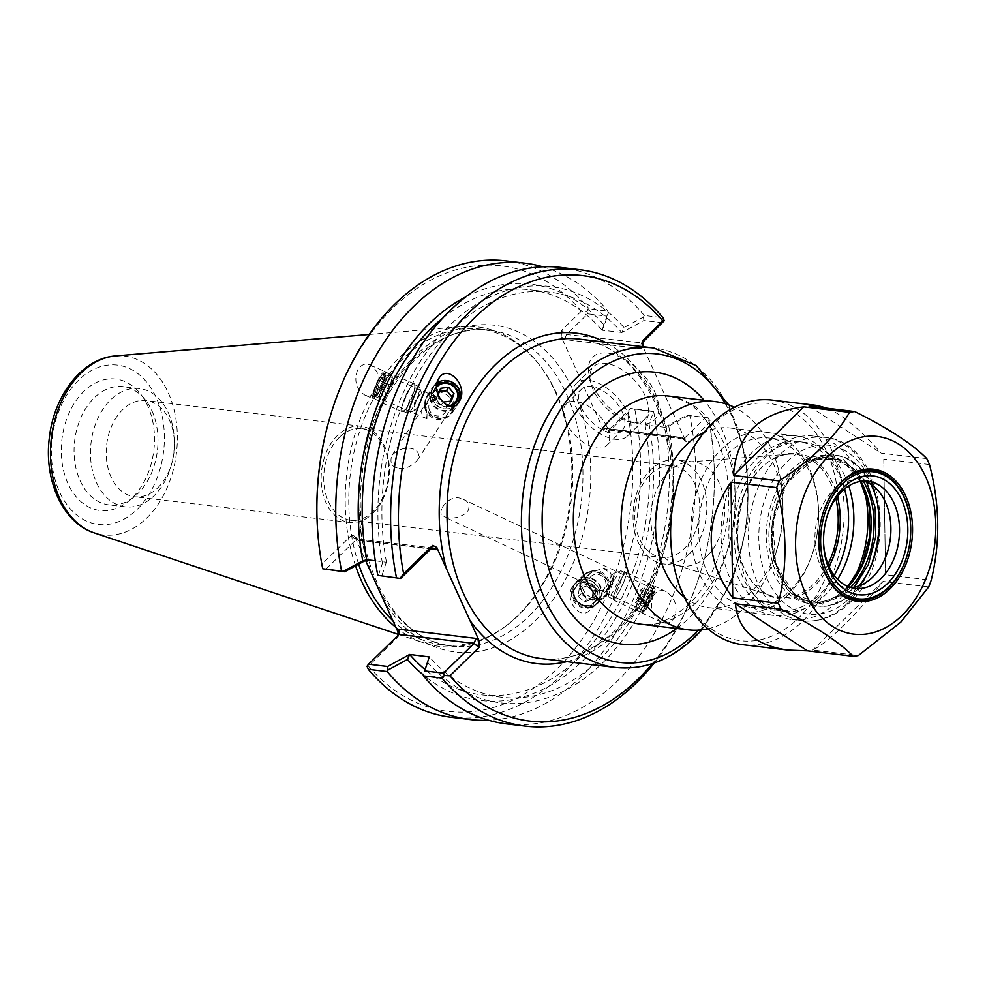 <?xml version="1.0" encoding="UTF-8"?>
<svg xmlns="http://www.w3.org/2000/svg" width="987" height="987" viewBox="0 0 987 987"><rect width="100%" height="100%" fill="white"/><g stroke="black" fill="none" stroke-linecap="round" stroke-linejoin="round"><path stroke-width="0.74" stroke-dasharray="4.93 3.7" d="M399.044 468.257C405.398 469.183 411.542 466.456 417.489 460.053C423.756 447.654 403.251 443.2 392.073 455.278L391.592 456.08C389.717 463.458 392.209 467.517 399.044 468.257M436.02 396.959L430.825 397.724L427.359 401.364L425.89 407.273L427.026 413.812A11.943 2.566 113.4 0 0 426.927 418.809L426.372 418.587C421.844 416.341 420.598 412.998 422.633 408.593L423.127 407.767C426.125 403.609 430.739 401.03 436.957 400.006A11.943 2.566 113.4 0 0 437.068 398.168A11.943 2.566 113.4 0 0 436.538 396.959A11.943 2.566 113.4 0 0 436.02 396.959L436.957 400.006L437.068 398.168M436.612 387.237A11.943 11.19 33.2 0 0 435.946 388.138A11.943 11.19 33.2 0 0 435.477 388.94A11.943 11.19 33.2 0 0 436.809 401.302A11.943 11.19 33.2 0 0 448.851 405.891M426.927 418.809L427.026 413.812M437.056 382.931A14.842 13.904 33.2 0 0 433.527 386.559A14.842 13.904 33.2 0 0 432.935 387.558A14.842 13.904 33.2 0 0 438.857 406.644A14.842 13.904 33.2 0 0 458.363 402.795A14.842 13.904 33.2 0 0 458.745 402.178M378.626 380.279A11.943 2.566 113.4 0 0 374.394 396.095A11.943 2.566 113.4 0 0 381.488 386.151A11.943 2.566 113.4 0 0 383.881 374.172A11.943 2.566 113.4 0 0 378.626 380.279M648.484 604.352A11.943 1.604 -64.8 0 1 643.82 610.731A11.943 1.604 -64.8 0 1 647.46 599.245A11.943 1.604 -64.8 0 1 653.999 589.116A11.943 1.604 -64.8 0 1 648.484 604.352M610.324 586.401L611.101 574.002L603.131 568.043L590.423 573.065L588.153 575.964C586.13 580.43 587.598 583.971 592.558 586.611L602.107 590.868L608.362 589.005L610.324 586.401M442.275 507.33C448.826 498.423 455.772 495.745 463.1 499.299C469.084 501.655 470.491 505.973 467.357 512.265C460.707 517.003 454.254 518.829 447.999 517.756L443.977 516.707C440.584 515.3 440.017 512.167 442.275 507.33M653.086 596.136C656.244 590.905 660.599 589.399 666.114 591.62C675.318 598.06 678.069 606.734 674.355 617.64C671.185 622.883 666.842 624.389 661.315 622.155C652.111 615.715 649.372 607.042 653.086 596.136M648.385 605.426A14.842 1.986 -64.8 0 1 642.586 613.346A14.842 1.986 -64.8 0 1 647.102 599.072A14.842 1.986 -64.8 0 1 655.232 586.5A14.842 1.986 -64.8 0 1 648.385 605.426M595.84 599.936A11.943 11.116 -133.1 0 1 593.755 602.65A11.943 11.116 -133.1 0 1 577.481 601.515A11.943 11.116 -133.1 0 1 577.444 585.192A11.943 11.116 -133.1 0 1 592.385 585.081A11.943 11.116 -133.1 0 1 595.84 599.936M602.107 590.868A11.943 11.116 -133.1 0 1 593.101 586.846M603.131 568.043A11.943 11.116 -133.1 0 1 611.101 574.002M377.478 390.173C381.29 379.304 378.835 370.927 370.113 365.054C364.894 363.167 360.724 364.832 357.59 370.051C353.778 380.92 356.233 389.285 364.956 395.158C370.174 397.058 374.344 395.392 377.478 390.173M378.502 379.107A14.842 3.183 113.4 0 0 373.246 398.748A14.842 3.183 113.4 0 0 382.055 386.398A14.842 3.183 113.4 0 0 385.029 371.519A14.842 3.183 113.4 0 0 378.502 379.107M598.319 601.391A14.842 13.818 -133.1 0 1 595.741 604.76A14.842 13.818 -133.1 0 1 575.507 603.353A14.842 13.818 -133.1 0 1 575.47 583.083A14.842 13.818 -133.1 0 1 594.026 582.935A14.842 13.818 -133.1 0 1 598.319 601.391M572.213 587.092C564.49 600.059 579.862 620.65 589.646 610.447L592.101 607.202C599.825 594.223 584.452 573.632 574.668 583.835L572.213 587.092M707.852 628.805A114.911 80.354 96.8 0 0 743.877 608.226A114.911 80.354 96.8 0 0 777.151 548.76A114.911 80.354 96.8 0 0 782.814 501.408A114.911 80.354 96.8 0 0 734.328 407.286M817.816 598.467A90.483 63.267 96.8 0 0 844.008 551.647A90.483 63.267 96.8 0 0 848.462 514.363A90.483 63.267 96.8 0 0 795.522 435.822A90.483 63.267 96.8 0 0 721.953 518.15A90.483 63.267 96.8 0 0 774.042 615.506A90.483 63.267 96.8 0 0 817.816 598.467M834.2 575.396A84.968 59.417 -83.2 0 1 819.716 594.495A84.968 59.417 -83.2 0 1 735.784 571.942A84.968 59.417 -83.2 0 1 763.901 452.367A84.968 59.417 -83.2 0 1 844.527 488.972M684.287 597.16A90.483 63.267 96.8 0 0 708.543 607.671A90.483 63.267 96.8 0 0 752.304 590.645A90.483 63.267 96.8 0 0 778.496 543.825A90.483 63.267 96.8 0 0 782.95 506.528A90.483 63.267 96.8 0 0 730.01 427.988A90.483 63.267 96.8 0 0 703.953 432.503M829.006 566.513A73.174 51.164 -83.2 0 1 815.41 585.007A73.174 51.164 -83.2 0 1 752.834 582.663A73.174 51.164 -83.2 0 1 767.17 462.743A73.174 51.164 -83.2 0 1 837.383 496.362M650.433 474.488A46.142 32.275 -83.2 0 1 672.752 465.802A46.142 32.275 -83.2 0 1 699.215 499.188A46.142 32.275 -83.2 0 1 684.127 548.76A46.142 32.275 -83.2 0 1 661.796 557.445A46.142 32.275 -83.2 0 1 635.344 524.048A46.142 32.275 -83.2 0 1 650.433 474.488M339.392 437.315A46.142 32.275 96.8 0 0 324.304 486.887A46.142 32.275 96.8 0 0 350.767 520.285A46.142 32.275 96.8 0 0 373.086 511.599A46.142 32.275 96.8 0 0 388.175 462.027A46.142 32.275 96.8 0 0 361.723 428.629A46.142 32.275 96.8 0 0 339.392 437.315M827.994 564.145A72.125 50.436 -83.2 0 1 813.744 584.02A72.125 50.436 -83.2 0 1 772.056 596.086A72.125 50.436 -83.2 0 1 752.069 581.701A72.125 50.436 -83.2 0 1 766.183 463.495A72.125 50.436 -83.2 0 1 789.008 454.205A72.125 50.436 -83.2 0 1 835.841 498.435M706.889 556.236A52.397 36.642 -83.2 0 1 681.548 566.094A52.397 36.642 -83.2 0 1 676.601 565.008A52.397 36.642 -83.2 0 1 651.383 509.724A52.397 36.642 -83.2 0 1 688.914 461.941A52.397 36.642 -83.2 0 1 693.984 462.039A52.397 36.642 -83.2 0 1 724.026 499.953A52.397 36.642 -83.2 0 1 706.889 556.236M689.074 554.102A52.397 36.642 -83.2 0 1 663.72 563.972A52.397 36.642 -83.2 0 1 633.555 507.589A52.397 36.642 -83.2 0 1 676.157 459.905A52.397 36.642 -83.2 0 1 706.198 497.83A52.397 36.642 -83.2 0 1 689.074 554.102M372.95 513.326A48.449 33.879 96.8 0 0 388.792 461.299A48.449 33.879 96.8 0 0 361.008 426.236A48.449 33.879 96.8 0 0 321.626 470.318A48.449 33.879 96.8 0 0 349.521 522.444A48.449 33.879 96.8 0 0 372.95 513.326M378.366 575.557L382.438 563.207L386.299 562.245L381.735 576.211M375.27 560.764L386.299 562.245M322.909 569.018L322.083 563.996L351.113 535.67L353.827 535.756L358.54 540.432L357.578 539.038L356.06 539.753L325.562 569.499M442.953 317.925A203.988 142.646 -83.2 0 1 530.081 289.783A203.988 142.646 -83.2 0 1 602.07 330.238L606.783 316.124L587.697 313.841L566.501 334.507L642.118 342.921M465.963 296.803A209.651 146.607 -83.2 0 1 604.315 325.241L602.218 330.09M645.165 424.78L649.039 423.818L653.653 411.653L631.063 408.741L627.609 413.257L607.869 432.516L603.76 430.492L604.821 428.272L607.412 429.863L609.46 429.209L630.656 408.532L649.742 410.814L645.029 424.928L664.732 427.272A203.988 142.646 -83.2 0 1 501.384 697.241A203.988 142.646 -83.2 0 1 429.394 656.799M664.732 427.272L686.829 415.243L688.149 415.65L668.742 426.174L664.88 427.137M668.742 426.174A209.651 146.607 -83.2 0 1 602.119 663.412A209.651 146.607 -83.2 0 1 427.161 661.783M643.425 317.049L643.869 320.553L621.921 332.446L624.018 327.598L643.425 317.049L644.301 315.482L662.943 317.703M382.438 563.207A209.651 146.607 -83.2 0 1 449.06 325.969A209.651 146.607 -83.2 0 1 624.018 327.598M621.921 332.446L602.07 330.238M386.448 562.109A203.988 142.646 -83.2 0 1 549.796 292.14A203.988 142.646 -83.2 0 1 621.785 332.582M662.733 322.811L643.869 320.553M606.783 316.124L608.387 312.867L604.315 325.241M587.697 313.841L586.957 311.51L589.214 308.894L608.066 311.152L608.387 312.867M686.829 415.243L705.693 417.501L684.497 438.166L609.46 429.209L607.869 432.516M604.821 428.272L682.017 437.5L686.73 442.176L689.432 442.262L709.172 423.004L708.345 417.982L705.693 417.501M708.345 417.982L688.149 415.65M653.11 411.468L649.742 410.814M653.653 411.653A229.823 160.708 -83.2 0 1 488.651 720.239M649.039 423.818A209.651 146.607 -83.2 0 1 590.781 652.333A209.651 146.607 -83.2 0 1 423.213 674.824M682.017 437.5L682.979 438.894L684.497 438.166L689.432 442.262M642.808 346.511L641.747 348.732L641.007 344.241L642.216 342.07M641.747 348.732L564.552 339.503L566.501 334.507L561.566 330.423L581.306 311.176L586.957 311.51M603.76 430.492L561.245 336.764L561.566 330.423M398.44 635.011L397.428 637.762L368.385 666.077L367.016 666.262M645.214 395.972A36.679 19.814 -134.3 0 0 619.639 368.287A36.679 19.814 -134.3 0 0 593.569 366.609A36.679 19.814 -134.3 0 0 590.436 381.611A36.679 19.814 -134.3 0 0 629.706 421.881A36.679 19.814 -134.3 0 0 644.795 419.117A36.679 19.814 -134.3 0 0 645.214 395.972M654.862 392.271A44.033 23.787 45.7 0 1 636.245 423.374A44.033 23.787 45.7 0 1 589.103 375.035A44.033 23.787 45.7 0 1 612.125 353.988A44.033 23.787 45.7 0 1 654.862 392.271M627.843 412.911A36.679 19.814 45.7 0 1 627.424 436.069A36.679 19.814 45.7 0 1 587.623 423.645A36.679 19.814 45.7 0 1 576.198 383.548A36.679 19.814 45.7 0 1 602.255 385.226A36.679 19.814 45.7 0 1 627.843 412.911M685.323 440.239L642.895 346.684M607.091 427.149A28.956 15.644 45.7 0 1 606.758 445.421A28.956 15.644 45.7 0 1 575.347 435.612A28.956 15.644 45.7 0 1 566.328 403.967A28.956 15.644 45.7 0 1 586.907 405.287A28.956 15.644 45.7 0 1 607.091 427.149M581.257 407.347A28.956 15.644 45.7 0 1 581.59 389.075A28.956 15.644 45.7 0 1 602.169 390.408A28.956 15.644 45.7 0 1 622.365 412.258A28.956 15.644 45.7 0 1 622.02 430.529A28.956 15.644 45.7 0 1 601.453 429.197A28.956 15.644 45.7 0 1 581.257 407.347M709.172 423.004A224.308 156.847 -83.2 0 1 714.28 470.355A224.308 156.847 -83.2 0 1 703.237 562.8A224.308 156.847 -83.2 0 1 652.382 663.609M355.234 537.693L365.56 560.456M581.306 311.176A224.308 156.847 96.8 0 0 328.017 424.2M316.975 516.645A224.308 156.847 96.8 0 0 322.083 563.996M368.385 666.077A224.308 156.847 96.8 0 0 556.73 669.137A224.308 156.847 96.8 0 0 627.609 413.257M358.651 564.194A159.03 111.21 -83.2 0 1 372.185 401.104A159.03 111.21 -83.2 0 1 479.657 329.041A159.03 111.21 -83.2 0 1 538.729 364.08A159.03 111.21 -83.2 0 1 518.841 614.926A159.03 111.21 -83.2 0 1 507.589 624.709A159.03 111.21 -83.2 0 1 441.929 644.856A159.03 111.21 -83.2 0 1 392.925 620.786M654.282 662.968A229.823 160.708 96.8 0 0 702.929 563.91A229.823 160.708 96.8 0 0 714.255 469.195A229.823 160.708 96.8 0 0 708.53 418.204M506.023 260.901A229.823 160.708 -83.2 0 1 589.214 308.894M542.825 266.798A229.823 160.708 -83.2 0 1 608.066 311.152M644.301 315.482A229.823 160.708 96.8 0 0 561.122 267.477M506.59 723.878A229.823 160.708 96.8 0 0 689.888 415.983M634.801 409.395A229.823 160.708 -83.2 0 1 451.491 717.29M395.923 627.387A160.869 112.493 96.8 0 0 423.707 642.882A160.869 112.493 96.8 0 0 505.875 626.042A160.869 112.493 96.8 0 0 517.262 616.135A160.869 112.493 96.8 0 0 537.372 362.389A160.869 112.493 96.8 0 0 461.484 326.672A160.869 112.493 96.8 0 0 355.567 565.872M157.994 487.64A48.449 33.879 96.8 0 0 172.022 462.57A48.449 33.879 96.8 0 0 174.403 442.608A48.449 33.879 96.8 0 0 169.493 420.191A48.449 33.879 96.8 0 0 146.051 400.549A48.449 33.879 96.8 0 0 112.099 425.015A48.449 33.879 96.8 0 0 111.124 477.116A48.449 33.879 96.8 0 0 134.565 496.757A48.449 33.879 96.8 0 0 157.994 487.64M168.296 412.714A59.565 41.651 -83.2 0 1 174.341 440.276A59.565 41.651 -83.2 0 1 171.405 464.828A59.565 41.651 -83.2 0 1 125.349 506.862A59.565 41.651 -83.2 0 1 91.051 442.768A59.565 41.651 -83.2 0 1 139.475 388.57A59.565 41.651 -83.2 0 1 168.296 412.714M147.754 405.891A66.191 46.278 96.8 0 0 140.314 393.653A66.191 46.278 96.8 0 0 78.639 397.156A66.191 46.278 96.8 0 0 68.239 484.185A66.191 46.278 96.8 0 0 127.36 502.124A66.191 46.278 96.8 0 0 147.754 405.891M151.899 410.752A59.565 41.651 -83.2 0 1 133.541 497.362A59.565 41.651 -83.2 0 1 108.952 504.9A59.565 41.651 -83.2 0 1 74.654 440.807A59.565 41.651 -83.2 0 1 123.079 386.608A59.565 41.651 -83.2 0 1 145.212 399.735A59.565 41.651 -83.2 0 1 151.899 410.752M645.029 424.928A203.988 142.646 -83.2 0 1 481.681 694.885A203.988 142.646 -83.2 0 1 424.694 669.26M582.7 576.001A15.2 14.151 -133.1 0 1 583.909 574.705A15.2 14.151 -133.1 0 1 604.624 576.149A15.2 14.151 -133.1 0 1 604.661 596.913A15.2 14.151 -133.1 0 1 584.612 596.148A15.2 14.151 -133.1 0 1 582.7 576.001M583.255 576.457A14.472 13.485 46.9 0 0 585.069 595.654A14.472 13.485 46.9 0 0 604.167 596.382A14.472 13.485 46.9 0 0 604.13 576.605A14.472 13.485 46.9 0 0 584.403 575.236A14.472 13.485 46.9 0 0 583.255 576.457M575.952 582.305A15.2 14.151 -133.1 0 1 577.161 581.01A15.2 14.151 -133.1 0 1 597.875 582.453A15.2 14.151 -133.1 0 1 597.912 603.23A15.2 14.151 -133.1 0 1 577.864 602.452A15.2 14.151 -133.1 0 1 575.952 582.305M576.494 582.774A14.472 13.485 -133.1 0 1 577.654 581.54A14.472 13.485 -133.1 0 1 597.382 582.922A14.472 13.485 -133.1 0 1 597.419 602.699A14.472 13.485 -133.1 0 1 578.32 601.959A14.472 13.485 -133.1 0 1 576.494 582.774M575.051 584.119A14.472 13.485 -133.1 0 1 576.198 582.898A14.472 13.485 -133.1 0 1 595.938 584.267A14.472 13.485 -133.1 0 1 595.975 604.044A14.472 13.485 -133.1 0 1 576.877 603.316A14.472 13.485 -133.1 0 1 575.051 584.119M589.584 583.292L595.951 588.696L594.865 596.617L587.413 599.146L581.047 593.742L582.133 585.822L589.584 583.292L586.685 585.994L579.233 588.523L578.148 596.444L584.526 601.848L591.978 599.319L593.064 591.398L586.685 585.994M593.064 591.398L595.951 588.696M591.978 599.319L594.865 596.617M584.526 601.848L587.413 599.146M578.148 596.444L581.047 593.742M579.233 588.523L582.133 585.822M584.699 575.113A14.472 13.485 -133.1 0 1 585.846 573.879A14.472 13.485 -133.1 0 1 605.586 575.261A14.472 13.485 -133.1 0 1 605.611 595.038A14.472 13.485 -133.1 0 1 586.525 594.31A14.472 13.485 -133.1 0 1 584.699 575.113M575.952 585.747A12.671 11.795 -133.1 0 1 596.901 590.09A12.671 11.795 -133.1 0 1 583.959 605.932A12.671 11.795 -133.1 0 1 575.952 585.747M590.275 577.259A9.043 8.427 -133.1 0 1 605.253 580.368A9.043 8.427 -133.1 0 1 596 591.682A9.043 8.427 -133.1 0 1 590.275 577.259M623.352 583.021A15.2 2.036 115.2 0 0 626.177 572.423A15.2 2.036 115.2 0 0 617.862 585.316A15.2 2.036 115.2 0 0 613.235 599.936A15.2 2.036 115.2 0 0 623.352 583.021M623.179 583.169A14.472 1.937 -64.8 0 1 613.544 599.282A14.472 1.937 -64.8 0 1 617.948 585.353A14.472 1.937 -64.8 0 1 625.869 573.077A14.472 1.937 -64.8 0 1 623.179 583.169M646.066 593.705A15.2 2.036 115.2 0 0 648.891 583.12A15.2 2.036 115.2 0 0 640.575 596A15.2 2.036 115.2 0 0 635.949 610.62A15.2 2.036 115.2 0 0 646.066 593.705M645.893 593.853A14.472 1.937 115.2 0 0 648.582 583.773A14.472 1.937 115.2 0 0 640.662 596.037A14.472 1.937 115.2 0 0 636.257 609.966A14.472 1.937 115.2 0 0 645.893 593.853M650.754 596.148A14.472 1.937 115.2 0 0 653.628 586.29A14.472 1.937 115.2 0 0 653.443 586.056A14.472 1.937 115.2 0 0 645.535 598.332A14.472 1.937 115.2 0 0 641.118 612.261A14.472 1.937 115.2 0 0 641.414 612.248A14.472 1.937 115.2 0 0 650.754 596.148M642.87 588.079L640.859 589.831L635.48 602.601L637.479 600.861L641.18 593.606L642.87 588.079L652.604 592.669L650.914 598.184L647.213 605.438L645.214 607.178L646.904 601.663L650.606 594.408L652.604 592.669M650.606 594.408L640.859 589.831M646.904 601.663L637.17 597.086M645.214 607.178L635.48 602.601M647.213 605.438L637.479 600.861M650.914 598.184L641.18 593.606M618.306 580.874A14.472 1.937 115.2 0 0 620.996 570.794A14.472 1.937 115.2 0 0 620.7 570.794A14.472 1.937 115.2 0 0 613.075 583.058A14.472 1.937 115.2 0 0 608.485 596.753A14.472 1.937 115.2 0 0 608.671 596.987A14.472 1.937 115.2 0 0 618.306 580.874M651.951 597.283A12.671 1.703 115.2 0 0 654.455 588.659A12.671 1.703 115.2 0 0 647.373 599.195A12.671 1.703 115.2 0 0 643.771 611.372A12.671 1.703 115.2 0 0 651.951 597.283M612.137 579.714A9.043 1.209 115.2 0 0 613.963 573.694A9.043 1.209 115.2 0 0 613.63 573.422A9.043 1.209 115.2 0 0 608.868 581.084A9.043 1.209 115.2 0 0 606.006 589.646A9.043 1.209 115.2 0 0 606.425 589.72A9.043 1.209 115.2 0 0 612.137 579.714M407.754 406.126A15.2 3.257 -66.6 0 1 402.301 411.715A15.2 3.257 -66.6 0 1 405.336 396.478A15.2 3.257 -66.6 0 1 414.367 383.82A15.2 3.257 -66.6 0 1 413.898 392.061A15.2 3.257 -66.6 0 1 407.754 406.126M407.779 405.731A14.472 3.109 113.4 0 0 413.639 392.332A14.472 3.109 113.4 0 0 414.084 384.486A14.472 3.109 113.4 0 0 405.484 396.54A14.472 3.109 113.4 0 0 402.585 411.048A14.472 3.109 113.4 0 0 407.779 405.731M385.041 396.305A15.2 3.257 -66.6 0 1 379.588 401.894A15.2 3.257 -66.6 0 1 382.635 386.645A15.2 3.257 -66.6 0 1 391.666 373.987A15.2 3.257 -66.6 0 1 391.197 382.24A15.2 3.257 -66.6 0 1 385.041 396.305M385.066 395.898A14.472 3.109 -66.6 0 1 379.872 401.228A14.472 3.109 -66.6 0 1 382.771 386.707A14.472 3.109 -66.6 0 1 391.37 374.653A14.472 3.109 -66.6 0 1 390.926 382.512A14.472 3.109 -66.6 0 1 385.066 395.898M380.205 393.801A14.472 3.109 -66.6 0 1 375.011 399.118A14.472 3.109 -66.6 0 1 374.529 398.526A14.472 3.109 -66.6 0 1 377.91 384.597A14.472 3.109 -66.6 0 1 385.744 372.605A14.472 3.109 -66.6 0 1 386.509 372.543A14.472 3.109 -66.6 0 1 386.065 380.402A14.472 3.109 -66.6 0 1 380.205 393.801M385.51 396.996L385.831 392.394L389.186 384.745L392.221 381.698L391.901 386.287L388.545 393.936L385.51 396.996L375.776 392.789L378.811 389.729L382.179 382.08L382.5 377.478L379.452 380.538L376.096 388.187L375.776 392.789M376.096 388.187L385.831 392.394M379.452 380.538L389.186 384.745M382.5 377.478L392.221 381.698M382.179 382.08L391.901 386.287M378.811 389.729L388.545 393.936M412.64 407.841A14.472 3.109 -66.6 0 1 408.211 413.109A14.472 3.109 -66.6 0 1 407.446 413.158A14.472 3.109 -66.6 0 1 410.345 398.637A14.472 3.109 -66.6 0 1 418.944 386.583A14.472 3.109 -66.6 0 1 419.438 387.188A14.472 3.109 -66.6 0 1 412.64 407.841M378.65 392.098A12.671 2.714 -66.6 0 1 373.678 396.231A12.671 2.714 -66.6 0 1 376.639 384.054A12.671 2.714 -66.6 0 1 383.499 373.555A12.671 2.714 -66.6 0 1 384.091 379.23A12.671 2.714 -66.6 0 1 378.65 392.098M417.723 406.952A9.043 1.937 -66.6 0 1 414.947 410.247A9.043 1.937 -66.6 0 1 414.084 409.556A9.043 1.937 -66.6 0 1 416.28 401.215A9.043 1.937 -66.6 0 1 420.857 393.899A9.043 1.937 -66.6 0 1 421.967 394.047A9.043 1.937 -66.6 0 1 417.723 406.952M425.064 406.039A15.2 14.25 33.2 0 0 437.044 418.303A15.2 14.25 33.2 0 0 452.453 412.504A15.2 14.25 33.2 0 0 447.53 392.258A15.2 14.25 33.2 0 0 427.001 395.873A15.2 14.25 33.2 0 0 425.064 406.039M425.767 405.953A14.472 13.571 -146.8 0 1 427.618 396.268A14.472 13.571 -146.8 0 1 447.148 392.826A14.472 13.571 -146.8 0 1 451.849 412.11A14.472 13.571 -146.8 0 1 437.167 417.637A14.472 13.571 -146.8 0 1 425.767 405.953M429.9 398.637A15.2 14.25 33.2 0 0 441.88 410.913A15.2 14.25 33.2 0 0 457.289 405.102A15.2 14.25 33.2 0 0 452.354 384.868A15.2 14.25 33.2 0 0 431.837 388.471A15.2 14.25 33.2 0 0 429.9 398.637M430.603 398.551A14.472 13.571 33.2 0 0 442.003 410.234A14.472 13.571 33.2 0 0 456.685 404.707A14.472 13.571 33.2 0 0 451.984 385.436A14.472 13.571 33.2 0 0 432.442 388.866A14.472 13.571 33.2 0 0 430.603 398.551M431.64 396.971A14.472 13.571 33.2 0 0 443.04 408.655A14.472 13.571 33.2 0 0 457.721 403.128A14.472 13.571 33.2 0 0 453.021 383.844A14.472 13.571 33.2 0 0 433.478 387.286A14.472 13.571 33.2 0 0 431.64 396.971M443.237 402.054L441.164 405.225L449.221 404.201L450.343 401.154M451.293 401.03L449.221 404.201M439.474 391.37L438.524 391.494L435.81 398.859L441.164 405.225M440.597 388.323L438.524 391.494M438.87 396.873L438.105 395.096M437.883 395.688L435.81 398.859M424.731 407.532A14.472 13.571 33.2 0 0 436.131 419.216A14.472 13.571 33.2 0 0 450.812 413.689A14.472 13.571 33.2 0 0 446.124 394.418A14.472 13.571 33.2 0 0 426.581 397.847A14.472 13.571 33.2 0 0 424.731 407.532M436.636 386.127A12.671 11.869 33.2 0 0 433.725 396.219A12.671 11.869 33.2 0 0 450.603 406.163M428.938 408.458A9.043 8.476 33.2 0 0 443.447 414.244A9.043 8.476 33.2 0 0 440.597 399.377A9.043 8.476 33.2 0 0 428.938 408.458M854.174 587.179L851.312 590.164L822.368 604.303L794.041 594.31L775.535 563.454L772.907 521.802L787.021 482.964L813.263 459.535L843.071 459.3L866.697 482.211M871.003 484.494L863.255 472.094C834.459 432.158 776.572 467.628 773.24 527.342C766.183 584.144 812.585 626.72 848.425 596.197L858.887 585.97M850.856 587.536A53.964 37.74 -83.2 0 1 846.501 587.376A53.964 37.74 -83.2 0 1 815.435 529.316A53.964 37.74 -83.2 0 1 859.307 480.213A53.964 37.74 -83.2 0 1 863.563 481.088M852.694 580.738A92.383 64.599 -83.2 0 1 836.569 602.169A92.383 64.599 -83.2 0 1 791.882 619.552A92.383 64.599 -83.2 0 1 757.572 599.195A92.383 64.599 -83.2 0 1 775.659 447.79A92.383 64.599 -83.2 0 1 813.806 436.081A92.383 64.599 -83.2 0 1 863.761 488.133M771.994 400.068A123.178 86.14 -83.2 0 1 842.627 489.219A123.178 86.14 -83.2 0 1 802.345 621.514A123.178 86.14 -83.2 0 1 742.767 644.696M670.654 537.002A119.501 83.574 96.8 0 0 798.397 618.244A119.501 83.574 96.8 0 0 809.13 424.903A119.501 83.574 96.8 0 0 676.539 487.751M787.86 595.013A90.644 63.378 -83.2 0 1 695.391 562.356A90.644 63.378 -83.2 0 1 741.57 435.637A90.644 63.378 -83.2 0 1 818.568 510.748A90.644 63.378 -83.2 0 1 814.102 548.106A90.644 63.378 -83.2 0 1 787.86 595.013M827.229 408.26C842.787 414.972 860.75 429.937 881.107 453.156L926.781 458.61M929.47 464.544L883.797 459.091L885.536 574.742L931.21 580.208M928.705 586.92L883.032 581.466C868.696 599.171 855.285 614.136 842.799 626.35C830.388 638.416 820.345 646.325 812.708 650.051L858.382 655.516M789.76 591.04A85.129 59.528 96.8 0 0 814.411 546.995A85.129 59.528 96.8 0 0 818.593 511.908A85.129 59.528 96.8 0 0 768.787 438.018A85.129 59.528 96.8 0 0 699.573 515.473A85.129 59.528 96.8 0 0 748.578 607.067A85.129 59.528 96.8 0 0 789.76 591.04M837.593 579.357A85.129 59.528 -83.2 0 1 824.996 595.247A85.129 59.528 -83.2 0 1 783.814 611.274A85.129 59.528 -83.2 0 1 752.205 592.508A85.129 59.528 -83.2 0 1 768.873 453.008A85.129 59.528 -83.2 0 1 804.01 442.225A85.129 59.528 -83.2 0 1 848.758 485.912M809.032 406.089L881.107 453.156M883.797 459.091L885.536 574.742M883.032 581.466L812.708 650.051M823.553 542.171A53.964 37.74 -83.2 0 1 823.54 541.567A53.964 37.74 -83.2 0 1 826.193 519.322A53.964 37.74 -83.2 0 1 826.353 518.755M818.84 543.504A65.265 45.636 -83.2 0 1 818.84 543.368A65.265 45.636 -83.2 0 1 822.048 516.472A65.265 45.636 -83.2 0 1 822.085 516.337M910.717 527.194A65.265 45.636 -83.2 0 1 907.534 553.83M566.822 661.635A166.384 116.355 96.8 0 0 671.937 512.179A166.384 116.355 96.8 0 0 604.994 342.156M619.046 628.3A160.869 112.493 -83.2 0 1 541.234 658.576C599.368 668.285 663.437 596.086 670.79 508.231C681.055 423.423 636.319 343.414 579.406 339.109A160.869 112.493 -83.2 0 1 671.653 455.525A160.869 112.493 -83.2 0 1 619.046 628.3M615.617 667.471A160.869 112.493 96.8 0 0 693.429 637.183A160.869 112.493 96.8 0 0 746.036 464.408A160.869 112.493 96.8 0 0 653.789 347.992M725.42 403.745A155.354 108.644 -83.2 0 1 698.377 630.15M676.749 628.472A136.971 95.788 96.8 0 0 688.618 618.417A136.971 95.788 96.8 0 0 704.015 400.278M696.23 602.539A114.911 80.354 -83.2 0 1 640.649 624.166C653.135 627.473 669.211 620.922 688.877 604.5C708.95 584.427 721.694 556.804 727.123 521.617C730.799 492.34 727.826 465.864 718.215 442.176C713.675 431.368 708.172 422.35 701.695 415.095C693.984 405.299 682.72 398.921 667.915 395.972A114.911 80.354 -83.2 0 1 733.797 479.127A114.911 80.354 -83.2 0 1 696.23 602.539M431.097 548.723L356.06 539.753L351.113 535.67M564.552 339.503L561.245 336.764M358.54 540.432L430.751 549.056M397.428 637.762L399.007 634.444M368.99 568.018A164.545 115.072 -83.2 0 1 423.25 348.608A164.545 115.072 -83.2 0 1 576.396 397.551A164.545 115.072 -83.2 0 1 534.917 621.045A164.545 115.072 -83.2 0 1 383.992 601.083M528.983 616.135A159.03 111.21 96.8 0 0 580.985 445.334A159.03 111.21 96.8 0 0 489.799 330.25A159.03 111.21 96.8 0 0 360.502 474.969A159.03 111.21 96.8 0 0 452.058 646.066A159.03 111.21 96.8 0 0 528.983 616.135M137.168 509.354A80.243 56.111 96.8 0 0 135.096 371.667A80.243 56.111 96.8 0 0 51.361 453.329A80.243 56.111 96.8 0 0 137.168 509.354M115.565 355.925A90.064 62.983 -83.2 0 1 175.23 415.132A90.064 62.983 -83.2 0 1 146.792 517.99A90.064 62.983 -83.2 0 1 94.407 532.955M850.584 587.462A72.619 50.781 -83.2 0 1 849.4 588.659A72.619 50.781 -83.2 0 1 814.275 602.317A72.619 50.781 -83.2 0 1 772.463 524.183A72.619 50.781 -83.2 0 1 831.498 458.104A72.619 50.781 -83.2 0 1 863.292 481.101M860.775 481.36A72.619 50.781 96.8 0 0 828.636 457.758A72.619 50.781 96.8 0 0 769.589 523.838A72.619 50.781 96.8 0 0 811.4 601.984A72.619 50.781 96.8 0 0 846.525 588.314A72.619 50.781 96.8 0 0 848.203 586.611M847.216 603.439A92.383 64.599 -83.2 0 1 802.53 620.823A92.383 64.599 -83.2 0 1 749.343 521.42A92.383 64.599 -83.2 0 1 824.453 437.352A92.383 64.599 -83.2 0 1 877.431 504.209A92.383 64.599 -83.2 0 1 847.216 603.439M849.758 598.147A85.03 59.467 96.8 0 0 847.562 452.231A85.03 59.467 96.8 0 0 758.83 538.766A85.03 59.467 96.8 0 0 849.758 598.147M845.896 589.634A74.457 52.064 -83.2 0 1 766.27 537.644A74.457 52.064 -83.2 0 1 843.971 461.867A74.457 52.064 -83.2 0 1 845.896 589.634M417.489 460.053L455.945 401.215M392.073 455.266L423.127 407.767M427.827 400.574L435.946 388.138M458.363 402.795L459.152 401.598M433.527 386.559L439.042 378.12M374.394 396.095L426.372 418.587M383.881 374.172L436.538 396.959M653.999 589.116L463.1 499.299M643.82 610.731L596.407 588.425M592.558 586.611L443.977 516.707M666.114 591.62L655.232 586.5M661.315 622.155L642.586 613.346M590.423 573.065L577.444 585.192M608.362 589.005L593.755 602.65M364.956 395.158L373.246 398.748M370.113 365.054L385.029 371.519M575.47 583.083L574.668 583.835M595.741 604.76L589.646 610.447M728.727 404.867L746.826 459.461L748.06 521.272L732.292 581.059L701.843 629.842M848.499 515.51L848.462 514.363M844.317 550.524L844.008 551.647M708.543 607.671L774.042 615.506M730.01 427.988L795.522 435.822M350.767 520.285L661.796 557.445M361.723 428.629L672.752 465.802M752.069 581.701L752.834 582.663M766.183 463.495L767.17 462.743M676.601 565.008L772.056 596.086M688.914 461.941L789.008 454.205M693.984 462.039L676.157 459.905M681.548 566.094L663.72 563.972M782.95 506.528L782.814 501.408M778.496 543.825L777.151 548.76M682.979 438.894L607.412 429.863M682.523 438.697L686.73 442.176M642.562 340.971L641.007 344.241M353.827 535.756L358.034 539.235M433.145 548.056L357.578 539.038M399.55 633.691L397.983 636.948M629.706 421.881L636.245 423.374M590.436 381.611L589.103 375.035M627.424 436.069L644.795 419.117M576.198 383.548L593.569 366.609M606.758 445.421L622.02 430.529M566.328 403.967L581.59 389.075M479.657 329.041L489.799 330.25C432.355 320.652 369.015 392.012 361.735 478.88C351.594 562.726 395.824 641.821 452.058 646.066L441.929 644.856M714.28 470.355L714.255 469.195M703.237 562.8L702.929 563.91M538.729 364.08L537.372 362.389M507.589 624.709L505.875 626.042M361.008 426.236L146.051 400.549M349.521 522.444L134.565 496.757M174.403 442.608L174.341 440.276M172.022 462.57L171.405 464.828M145.212 399.735L140.314 393.653M133.541 497.362L127.36 502.124M139.475 388.57L123.079 386.608M125.349 506.862L108.952 504.9M398.44 634.444L423.707 642.882M369.163 334.482L461.484 326.672M501.384 697.241L481.681 694.885M549.796 292.14L530.081 289.783M583.909 574.705L577.161 581.01M604.661 596.913L597.912 603.23M577.654 581.54L576.198 582.898M597.419 602.699L595.975 604.044M585.846 573.879L584.403 575.236M605.611 595.038L604.167 596.382M613.235 599.936L635.949 610.62M626.177 572.423L648.891 583.12M636.257 609.966L641.118 612.261M648.582 583.773L653.443 586.056M608.671 596.987L613.544 599.282M620.996 570.794L625.869 573.077M654.455 588.659L653.628 586.29M643.771 611.372L641.414 612.248M606.425 589.72A16.434 16.434 0 0 0 613.963 573.694M606.006 589.646L608.485 596.753M613.63 573.422L620.7 570.794M414.367 383.82L391.666 373.987M402.301 411.715L379.588 401.894M391.37 374.653L386.509 372.543M379.872 401.228L375.011 399.118M418.944 386.583L414.084 384.486M407.446 413.158L402.585 411.048M373.678 396.231L374.529 398.526M383.499 373.555L385.744 372.605M420.857 393.899A16.434 16.434 0 0 0 414.084 409.556M421.967 394.047L419.438 387.188M414.947 410.247L408.211 413.109M452.453 412.504L457.289 405.102M427.001 395.873L431.837 388.471M456.685 404.707L457.721 403.128M432.442 388.866L433.478 387.286M450.812 413.689L451.849 412.11M426.581 397.847L427.618 396.268M879.343 492.106L863.255 472.094C851.201 457.734 836.853 452.379 820.234 456.019L805.01 463.039C785.529 475.561 769.589 508.071 771.6 542.85C772.747 560.641 777.768 575.557 786.664 587.598C793.437 597.727 804.01 603.908 818.383 606.141C828.932 606.758 838.962 603.427 848.487 596.148M868.782 580.541L848.425 596.197M847.87 586.475L845.921 588.474C835.051 598.776 823.553 603.279 811.4 601.984L814.275 602.317C787.589 600.367 767.121 561.899 773.228 522.592C777.731 484.296 805.91 453.934 831.498 458.104L828.636 457.758L846.291 464.963L860.43 481.409M791.882 619.552L802.53 620.823C819.728 622.476 835.434 616.468 849.671 602.786C900.44 557.926 885.154 441.263 824.453 437.352L813.806 436.081M818.593 511.908L818.568 510.748M814.411 546.995L814.102 548.106M804.01 442.225L768.787 438.018M783.814 611.274L748.578 607.067M752.205 592.508L757.572 599.195M768.873 453.008L775.659 447.79M867.918 481.249L859.307 480.213M855.112 588.412L846.501 587.376M823.54 541.567L823.565 542.801M826.193 519.322L826.514 518.138"/><path stroke-width="1.48" d="M448.851 405.891A11.943 11.19 33.2 0 0 455.945 401.215A11.943 11.19 33.2 0 0 452.564 385.646A11.943 11.19 33.2 0 0 436.612 387.237M458.745 402.178A14.842 13.904 33.2 0 0 455.389 384.437A14.842 13.904 33.2 0 0 437.056 382.931M459.732 400.611L459.152 401.598C450.528 416.169 429.851 393.677 438.462 379.094L439.042 378.12C447.666 363.549 468.344 386.028 459.732 400.611M430.751 549.056L435.736 549.648L436.797 547.44L479.312 641.155L476.005 638.429L474.056 643.413L443.558 673.159L424.681 670.901L429.259 656.935L424.681 670.901M734.328 407.286A114.911 80.354 96.8 0 0 715.563 401.66A114.911 80.354 96.8 0 0 622.143 506.232A114.911 80.354 96.8 0 0 688.297 629.854A114.911 80.354 96.8 0 0 707.852 628.805M844.527 488.972A84.968 59.417 -83.2 0 1 848.499 515.51A84.968 59.417 -83.2 0 1 844.317 550.524A84.968 59.417 -83.2 0 1 834.2 575.396M703.953 432.503A90.483 63.267 96.8 0 0 656.441 510.328A90.483 63.267 96.8 0 0 684.287 597.16M837.383 496.362A73.174 51.164 -83.2 0 1 829.006 566.513M835.841 498.435A72.125 50.436 -83.2 0 1 827.994 564.145M400.599 578.468L377.811 575.372L400.599 578.468L431.097 548.723L433.145 548.056L435.736 549.648M366.596 559.888L362.735 560.85L343.328 571.374L322.724 568.796L344.648 571.781L366.745 559.752L375.27 560.764M343.328 571.374L344.648 571.781M366.745 559.752A203.988 142.646 -83.2 0 1 442.953 317.925M362.735 560.85A209.651 146.607 -83.2 0 1 465.963 296.803M429.259 656.935L409.691 654.443L387.607 666.472L368.521 664.189L399.007 634.444L474.056 643.413L478.991 647.497L479.312 641.155M387.607 666.472L388.051 669.976L407.446 659.439L409.556 654.578M368.521 664.189L367.016 666.262L368.311 669.297L387.175 671.542L388.051 669.976M642.118 342.921L664.239 320.738L662.869 320.923L643.129 340.17L642.895 346.684M488.651 720.239A229.823 160.708 -83.2 0 1 470.355 719.548A229.823 160.708 -83.2 0 1 387.175 671.542M423.213 674.824A209.651 146.607 -83.2 0 1 407.446 659.439M436.797 547.44L432.676 545.416L403.634 573.743L400.191 578.259M476.005 638.429L398.81 629.2L399.007 634.444M365.56 560.456L397.749 631.409L398.44 635.011M443.558 673.159L444.298 675.49L449.949 675.824L478.991 647.497M403.634 573.743A224.308 156.847 -83.2 0 1 474.525 317.863A224.308 156.847 -83.2 0 1 662.869 320.923M377.811 575.372A229.823 160.708 96.8 0 1 561.122 267.477L579.751 269.71A229.823 160.708 96.8 0 1 662.943 317.703L664.239 320.738M579.751 269.71A229.823 160.708 96.8 0 0 396.453 577.605M652.382 663.609A224.308 156.847 -83.2 0 1 449.949 675.824M423.09 674.158L423.398 675.873L442.04 678.106L444.298 675.49M328.313 423.09L328.017 424.2A224.308 156.847 96.8 0 0 316.975 516.645L317 517.805A229.823 160.708 -83.2 0 1 328.313 423.09A229.823 160.708 -83.2 0 1 506.023 260.901L524.887 263.159A229.823 160.708 -83.2 0 1 542.825 266.798M392.925 620.786A159.03 111.21 -83.2 0 1 358.651 564.194M442.04 678.106A229.823 160.708 96.8 0 0 525.232 726.099A229.823 160.708 96.8 0 0 654.282 662.968M322.724 568.796A229.823 160.708 -83.2 0 1 317 517.805M341.588 571.054A229.823 160.708 -83.2 0 1 524.887 263.159M423.398 675.873A229.823 160.708 96.8 0 0 506.59 723.878L525.232 726.099M470.355 719.548L451.491 717.29A229.823 160.708 -83.2 0 1 368.311 669.297M355.567 565.872A160.869 112.493 96.8 0 0 395.923 627.387M424.694 669.26A203.988 142.646 -83.2 0 1 409.691 654.443M438.105 395.096L440.597 388.323L448.653 387.299L454.008 393.665L451.293 401.03L443.237 402.054L438.87 396.873M450.343 401.154L451.935 396.823L446.58 390.47L439.474 391.37M454.008 393.665L451.935 396.823M448.653 387.299L446.58 390.47M450.603 406.163A12.671 11.869 33.2 0 0 456.105 388.286A12.671 11.869 33.2 0 0 436.636 386.127M866.697 482.211L875.198 507.639L875.777 536.595L868.35 564.576L854.174 587.179M858.887 585.97C880.305 561.048 886.055 513.943 871.003 484.494M863.563 481.088A53.964 37.74 -83.2 0 1 879.343 492.106A53.964 37.74 -83.2 0 1 872.607 577.222A53.964 37.74 -83.2 0 1 868.782 580.541A53.964 37.74 -83.2 0 1 850.856 587.536M863.761 488.133A92.383 64.599 -83.2 0 1 852.694 580.738M788.021 650.1C755.437 645.547 737.918 630.101 735.438 603.773L781.112 609.226A123.178 86.14 -83.2 0 1 778.422 603.304L732.749 597.838C704.644 559.715 704.064 521.161 731.009 482.187L776.683 487.64A123.178 86.14 -83.2 0 1 779.187 480.928L733.514 475.463C736.031 435.292 759.472 412.418 803.837 406.878L849.511 412.332A123.178 86.14 -83.2 0 1 854.705 411.554C888.571 428.407 912.593 444.101 926.781 458.61A123.178 86.14 -83.2 0 1 929.47 464.544C939.883 504.271 940.463 542.825 931.21 580.208A123.178 86.14 -83.2 0 1 928.705 586.92L900.86 622.094L858.382 655.516A123.178 86.14 -83.2 0 1 853.187 656.293L807.514 650.84L788.021 650.1L742.767 644.696A123.178 86.14 -83.2 0 1 670.679 537.767A123.178 86.14 -83.2 0 1 676.737 486.998A123.178 86.14 -83.2 0 1 771.994 400.068L817.248 405.484L827.229 408.26M676.737 486.998L676.539 487.751A119.501 83.574 96.8 0 0 670.654 537.002L670.679 537.767M854.705 411.554L809.032 406.089L817.248 405.484M848.758 485.912A85.129 59.528 -83.2 0 1 837.593 579.357M733.514 475.463L803.837 406.878M849.511 412.332C835.903 436.377 812.461 459.239 779.187 480.928M732.749 597.838L731.009 482.187M776.683 487.64C787.095 527.366 787.675 565.921 778.422 603.304M807.514 650.84L735.438 603.773M781.112 609.226C814.978 626.091 838.999 641.784 853.187 656.293M902.032 615.444A99.551 69.621 -83.2 0 1 795.584 545.922A99.551 69.621 -83.2 0 1 899.465 444.619A99.551 69.621 -83.2 0 1 902.032 615.444M826.353 518.755A53.964 37.74 -83.2 0 1 867.918 481.249A53.964 37.74 -83.2 0 1 898.861 520.297A53.964 37.74 -83.2 0 1 881.218 578.246A53.964 37.74 -83.2 0 1 855.112 588.412A53.964 37.74 -83.2 0 1 823.553 542.171M887.535 583.49A59.849 41.849 -83.2 0 1 823.565 542.801A59.849 41.849 -83.2 0 1 826.514 518.138A59.849 41.849 -83.2 0 1 892.914 486.665A59.849 41.849 -83.2 0 1 887.535 583.49M889.053 586.809A63.982 44.736 -83.2 0 1 823.775 563.762A63.982 44.736 -83.2 0 1 856.383 474.315A63.982 44.736 -83.2 0 1 910.73 527.329A63.982 44.736 -83.2 0 1 907.571 553.707A63.982 44.736 -83.2 0 1 889.053 586.809M907.534 553.83A65.265 45.636 -83.2 0 1 907.509 553.966A65.265 45.636 -83.2 0 1 888.608 587.746A65.265 45.636 -83.2 0 1 818.84 543.504M822.085 516.337A65.265 45.636 -83.2 0 1 872.57 470.417A65.265 45.636 -83.2 0 1 910.717 527.07A65.265 45.636 -83.2 0 1 910.717 527.194M889.99 588.881A66.561 46.537 -83.2 0 1 818.852 543.64A66.561 46.537 -83.2 0 1 822.122 516.213A66.561 46.537 -83.2 0 1 895.974 481.212A66.561 46.537 -83.2 0 1 889.99 588.881M469.763 620.132A166.384 116.355 96.8 0 0 566.822 661.635M604.994 342.156A166.384 116.355 96.8 0 0 476.77 386.842A166.384 116.355 96.8 0 0 446.334 568.463M615.617 667.471L541.234 658.576A160.869 112.493 -83.2 0 1 453.897 566.612A160.869 112.493 -83.2 0 1 579.406 339.109L653.789 347.992A160.869 112.493 96.8 0 0 523.011 494.376A160.869 112.493 96.8 0 0 615.617 667.471C644.314 670.333 670.864 660.081 695.267 636.701L701.843 629.842M698.377 630.15A155.354 108.644 -83.2 0 1 695.329 633.222A155.354 108.644 -83.2 0 1 547.168 603.995A155.354 108.644 -83.2 0 1 575.211 390.198A155.354 108.644 -83.2 0 1 725.42 403.745M704.015 400.278A136.971 95.788 96.8 0 0 577.494 410.407A136.971 95.788 96.8 0 0 556.174 588.832A136.971 95.788 96.8 0 0 676.749 628.472M688.297 629.854L640.649 624.166A114.911 80.354 -83.2 0 1 574.496 500.532A114.911 80.354 -83.2 0 1 667.915 395.972L715.563 401.66M642.216 342.07L643.129 340.17M432.676 545.416L431.097 548.723M398.81 629.2L397.749 631.409M115.565 355.925C82.353 358.195 53.94 395.417 49.362 437.673C43.761 479.879 62.613 522.9 94.407 532.955A90.064 62.983 -83.2 0 1 51.373 438.031A90.064 62.983 -83.2 0 1 115.565 355.925L369.163 334.482M863.292 481.101A72.619 50.781 -83.2 0 1 850.584 587.462M848.203 586.611A72.619 50.781 96.8 0 0 860.775 481.36M653.789 347.992L696.168 365.609L728.727 404.867M94.407 532.955L398.44 634.444M847.87 586.475L862.354 563.972L869.892 535.83L869.202 506.701L860.43 481.409"/></g></svg>
